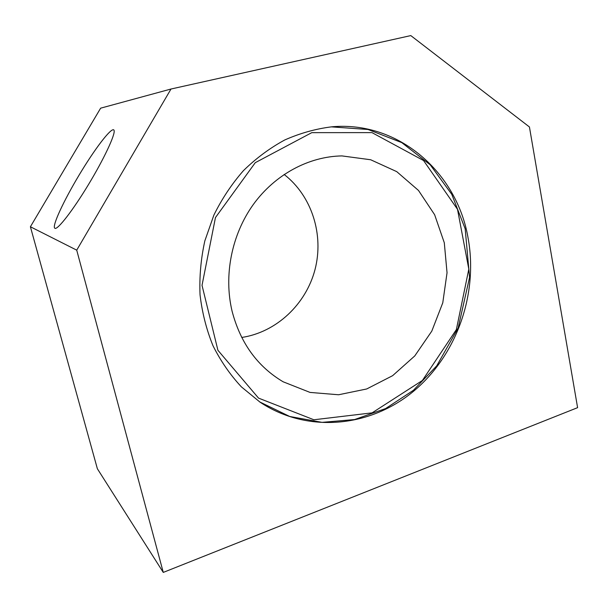 <?xml version="1.0" encoding="UTF-8"?>
<svg xmlns="http://www.w3.org/2000/svg" width="608" height="608" viewBox="0 0 608 608"><rect width="100%" height="100%" fill="white"/><g stroke="black" fill="none" stroke-linecap="round" stroke-linejoin="round"><path stroke-width="0.91" d="M54.918 228.342L54.408 227.65C53.109 222.938 66.272 195.852 81.951 170.392C97.607 144.848 112.89 125.628 114.106 130.477C115.391 134.573 103.884 159.106 88.418 184.657C72.975 210.239 57.737 229.923 54.918 228.342M468.061 237.888C478.428 293.808 456.737 355.285 413.493 391.309C370.325 427.219 307.595 433.808 260.072 402.184L241.376 386.855C230.136 374.771 220.674 361.053 212.975 345.694C206.439 329.589 202.13 312.618 200.04 294.781C199.295 276.716 200.891 258.742 204.843 240.867L213.864 215.126C221.905 198.793 231.785 183.935 243.519 170.559C256.12 158.247 269.876 148.048 284.78 139.954C300.109 133.19 315.772 128.805 331.778 126.814C398.567 120.696 456.904 172.55 468.061 237.888M171 89.019L100.639 108.171L30.4 226.761L97.371 468.753L163.271 572.409L76.722 250.154L171 89.019L410.803 35.591L529.431 126.966L577.6 407.656L163.271 572.409M30.4 226.761L76.722 250.154M232.081 311.174C240.403 342.98 257.42 366.518 283.13 381.786L310.042 392.418L338.565 394.767L366.708 388.968L392.639 375.668L414.762 355.931L431.802 331.117L442.776 302.814L447.04 272.756L444.296 242.767L434.629 214.723L418.486 190.448L396.743 171.638L370.675 159.76L341.962 155.914C308.834 156.423 274.976 174.473 253.224 204.615C231.602 234.84 223.577 275.523 232.081 311.174M241.71 337.463C276.435 332.249 305.961 304.304 315.02 269.549C324.064 234.802 311.927 195.966 284.134 174.458M311.782 132.65L371.974 132.62L423.563 160.542L457.497 209.296L468.814 269.139L456.365 329.589L422.362 380.502L372.104 412.855L313.888 419.771L258.537 398.111L217.915 350.284L202.023 285.327L215.46 217.565L255.276 162.67L311.782 132.65M259.654 401.896L289.704 416.48L322.02 422.362L354.601 419.558L385.616 408.561L413.44 390.268L436.726 365.841L458.136 328.031L469.566 277.408L465.181 228.806L451.774 194.332L430.274 164.882L401.789 142.629L368.038 129.489L331.276 126.859"/></g></svg>
